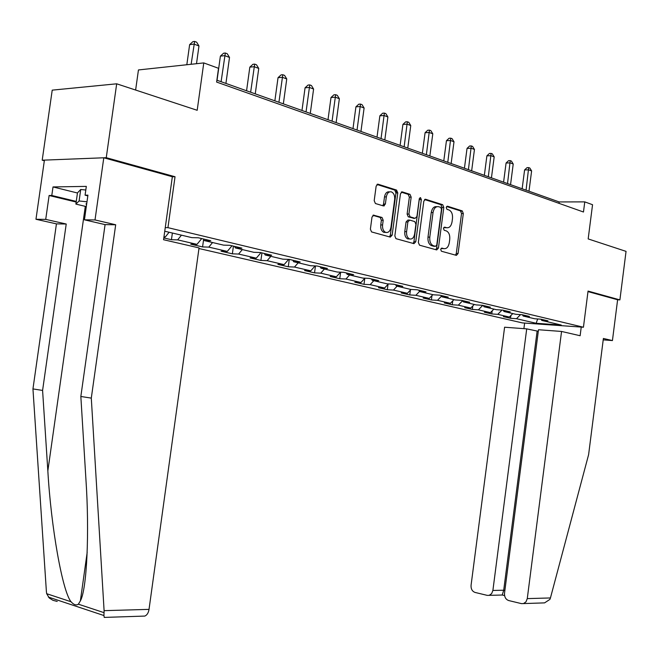 <?xml version="1.0" encoding="UTF-8"?>
<svg xmlns="http://www.w3.org/2000/svg" width="659" height="659" viewBox="0 0 659 659"><rect width="100%" height="100%" fill="white"/><g stroke="black" fill="none" stroke-linecap="round" stroke-linejoin="round"><path stroke-width="0.99" d="M440.673 249.39L441.39 251.219L456.39 255.371L458.071 253.526L463.318 213.557L462.239 210.896L447.403 206.193L446.209 207.461L446.983 209.34L448.977 209.974C451.621 211.292 452.791 214.142 452.486 218.533L452.041 221.885C451.201 226.152 449.389 228.088 446.588 227.709L444.644 227.133L443.441 228.409L444.191 230.271L446.365 230.922C448.927 232.273 450.056 235.082 449.743 239.357L449.298 242.726C448.458 246.993 446.637 248.962 443.836 248.632L441.884 248.089L440.673 249.39M373.925 215.122L372.005 217.05L370.391 229.134L371.536 231.919L390.285 237.108L392.146 235.189L397.781 192.906L396.561 190.072L378.06 184.207L376.149 186.093L374.197 200.665L375.416 203.516L383.48 205.946L385.367 204.043L386.322 196.884C387.105 193.087 388.794 191.423 391.397 191.876C393.835 193.079 394.922 195.599 394.659 199.455L390.944 227.339C390.103 231.309 388.324 232.981 385.597 232.363C383.316 231.103 382.302 228.64 382.574 224.958L383.2 220.279L382.031 217.478L373.315 215.114M389.436 236.878L390.334 235.156L395.96 192.922L394.741 190.097L396.561 190.072L394.733 190.089L376.948 184.462M603.207 339.863L612.433 340.571L617.615 299.771L619.897 299.894L626.05 251.376L588.174 238.92L592.548 204.718L584.772 201.876L583.47 212.009L216.622 82.07L218.524 68.297L203.771 62.918L138.448 69.945L135.622 90.036M172.328 176.793L175.039 176.736L106.256 157.69L116.684 83.808L197.189 110.292L203.771 62.918M175.039 176.736L167.946 227.66L583.437 327.235L522.356 322.902L198.96 248.517M619.897 299.894L588.05 291.08L583.437 327.235M418.35 242.479L419.528 245.189L436.711 249.934L438.441 248.072L443.812 207.404L442.691 204.702L425.607 199.282L423.828 201.11L418.35 242.479M435.813 249.687L436.645 248.023L442.008 207.404L440.887 204.702L442.691 204.702L440.879 204.702L424.569 199.537M413.959 243.649L395.952 238.665L394.848 235.938L400.466 193.754L402.311 191.901L409.98 194.331L411.175 197.123L408.926 214.068L410.12 216.844L415.145 218.335L416.941 216.473L419.264 198.952L420.524 197.675L421.34 199.611L415.755 241.754L413.959 243.649M106.256 157.69L42.201 160.195L52.218 90.143L116.684 83.808M165.252 227.61L167.946 227.66M172.378 233.031L171.447 239.711L177.658 239.868L196.992 244.365L190.764 244.184L202.577 246.919L208.804 247.117L227.289 251.417L221.062 251.203L232.372 253.83L238.599 254.044L256.302 258.163L250.074 257.933L260.906 260.445L267.134 260.684L284.103 264.638L277.884 264.374L288.271 266.78L294.491 267.052L310.768 270.841L304.565 270.561L314.532 272.867L320.735 273.156L336.37 276.796L330.175 276.492L339.756 278.716L345.942 279.021L360.959 282.513L354.789 282.2L363.999 284.334L370.169 284.655L384.609 288.016L378.455 287.686L387.319 289.738L393.464 290.075L407.361 293.313L401.24 292.967L409.774 294.944L415.887 295.298L429.273 298.412L423.177 298.049L431.398 299.952L437.485 300.323L450.385 303.321L444.314 302.951L452.247 304.787L458.31 305.166L470.748 308.058L464.71 307.671L472.355 309.45L478.385 309.837L490.395 312.63L484.381 312.234L491.771 313.948L497.767 314.343L509.358 317.045L503.385 316.633L510.519 318.289L516.483 318.701L536.154 323.281L561.27 325.052L541.772 320.431L547.959 320.859L540.915 319.187L534.713 318.767L523.213 316.04L529.441 316.46L522.142 314.722L515.898 314.31L503.978 311.493L510.247 311.896L502.685 310.101L496.4 309.697L484.044 306.773L490.354 307.168L482.503 305.306L476.185 304.911L463.368 301.88L469.702 302.267L461.555 300.331L455.204 299.952L441.892 296.805L448.268 297.168L439.808 295.158L433.416 294.795L419.594 291.525L426.002 291.879L417.196 289.787L410.779 289.441L396.405 286.039L402.838 286.377L393.687 284.202L387.237 283.864L372.277 280.33L378.744 280.652L369.205 278.386L362.738 278.073L347.153 274.383L353.644 274.688L343.71 272.324L337.21 272.035L320.974 268.188L327.482 268.468L317.119 266.005L310.611 265.734L293.667 261.73L300.191 261.985L289.375 259.415L282.851 259.168L265.157 254.984L271.689 255.214L260.396 252.529L253.855 252.306L235.37 247.932L241.902 248.13L230.09 245.329L223.549 245.132L204.208 240.56L210.74 240.724L198.367 237.792L191.835 237.627L164.75 231.218M171.447 239.711L163.811 237.94M163.943 236.96L165.31 236.993L163.984 236.688M181.439 235.172L177.658 239.868M201.703 238.583L196.992 244.365M204.208 240.56L203.392 238.978M212.56 242.537L208.804 247.117M231.984 245.774L227.289 251.417M235.37 247.932L234.546 246.384M242.339 249.58L238.599 254.044M260.972 252.661L256.302 258.163M265.157 254.984L264.333 253.46M270.857 256.326L267.134 260.684M288.642 259.382L284.103 264.638M293.667 261.73L292.835 260.239M298.197 262.801L294.491 267.052M315.101 265.923L310.768 270.841M320.974 268.188L320.142 266.722M324.417 269.004L320.735 273.156M340.505 272.183L336.37 276.796M347.153 274.383L346.321 272.941M349.599 274.96L345.942 279.021M364.913 278.172L360.959 282.513M372.277 280.33L371.437 278.914M373.801 280.693L370.169 284.655M388.39 283.93L384.609 288.016M396.405 286.039L395.565 284.647M397.072 286.195L393.464 290.075M410.985 289.449L407.361 293.313M419.594 291.525L418.753 290.158M419.536 291.435L415.887 295.298M432.839 294.655L429.273 298.412M441.892 296.805L441.06 295.454M441.481 296.138L437.485 300.323M453.927 299.647L450.385 303.321M463.368 301.88L462.527 300.562M462.626 300.71L458.31 305.166M474.258 304.458L470.748 308.058M484.044 306.773L483.212 305.471M482.767 305.364L478.385 309.837M493.879 309.104L490.395 312.63M503.978 311.493L503.155 310.208M502.018 310.059L497.767 314.343M512.817 313.585L509.358 317.045M523.213 316.04L522.381 314.78M520.577 314.623L516.483 318.701M537.678 318.964L536.154 323.281M541.772 320.431L540.948 319.195M42.201 160.195L44.326 160.755M584.772 201.876L559.178 201.942L216.877 80.209M169.091 232.248L165.31 236.993M558.997 203.343L559.178 201.942M510.882 315.521L510.519 318.289M492.174 310.826L491.771 313.948M472.816 305.941L472.355 309.45M452.766 300.858L452.247 304.787M431.974 295.57L431.398 299.952M410.417 290.059L409.774 294.944M388.044 284.301L387.319 289.738M364.806 278.287L363.999 284.334M384.51 204.043L384.263 205.88M340.637 272.183L339.756 278.716M315.472 265.939L314.532 272.867M289.276 259.407L288.271 266.78M261.944 252.891L260.906 260.445M233.426 246.12L232.372 253.83M203.615 239.415L202.577 246.919M441.135 248.336L443.482 248.624M446.415 227.709L443.861 227.404M455.468 255.115L456.283 253.476L461.531 213.541L460.452 210.896L446.58 206.506M462.247 210.905L460.443 210.896L462.239 210.896M435.55 246.326L436.769 245.016L441.489 209.265L440.706 207.371L438.614 206.712C435.764 206.275 433.91 208.219 433.037 212.552L429.792 237.149C429.479 241.408 430.591 244.234 433.136 245.634L435.55 246.326L434.075 246.285M436.802 206.712C433.951 206.283 432.098 208.228 431.233 212.544L433.037 212.552M433.754 246.277L431.34 245.585C428.795 244.192 427.675 241.367 427.988 237.116L431.233 212.544M401.232 192.148L408.16 194.339L409.98 194.331L408.16 194.339M413.893 218.327L408.25 216.811L407.114 214.06L409.363 197.14L408.168 194.347M413.086 243.41L413.943 241.713L419.396 198.433M406.587 231.671C406.323 235.288 407.287 237.701 409.494 238.912C412.106 239.489 413.811 237.833 414.618 233.961L415.903 224.324L414.783 221.597L409.692 220.09L407.872 221.968L406.587 231.671L404.774 231.638C404.511 235.255 405.483 237.668 407.69 238.879L409.568 238.945M409.132 220.081L407.88 220.073L406.068 221.951L407.872 221.968M404.774 231.638L406.068 221.951M385.746 232.421L383.785 232.33C381.495 231.07 380.49 228.607 380.762 224.933L381.38 220.263L380.218 217.462L372.879 215.336M389.551 191.884C386.957 191.456 385.276 193.12 384.502 196.893L386.322 196.884M382.722 205.715L383.546 204.051L384.502 196.893M528.988 191.201L531.615 170.936L528.707 169.841L524.597 169.931L522.15 188.771M524.597 169.931L527.035 167.65L528.683 167.608L526.071 190.163M528.683 167.608L529.844 168.045L531.615 170.936M86.304 206.596L75.884 204.092L77.474 192.873L80.719 189.495L85.81 190.023M75.884 204.092L79.096 200.962L86.98 201.794M80.719 189.495L79.096 200.962M86.733 203.598L86.041 203.763L86.535 204.99M581.238 327.078L580.134 335.736L561.559 331.452L538.502 329.739L504.522 593.215C504.341 597.005 505.725 599.451 508.69 600.547L521.401 603.611L523.526 603.578L526.014 601.807L527.274 598.611L550.446 597.952L549.911 599.385L544.581 602.878L541.27 602.993M550.446 597.952L588.611 454.636L603.389 338.462L612.433 340.571M538.304 331.296L526.714 328.866L504.596 327.218L471.07 585.274C470.88 588.981 472.215 591.37 475.057 592.433L487.24 595.374L489.192 595.349L491.647 593.627L492.891 590.448L503.707 590.233L502.224 595.011L501.672 595.044M526.714 328.866L492.891 590.448M561.559 331.452L527.274 598.611M524.622 323.067L523.905 328.652M617.615 299.771L587.993 291.591M537.118 331.205L503.707 590.233L504.868 590.505M76.172 202.049L49.12 195.501L45.718 219.381L66.221 224.019L42.588 390.433L32.95 388.917L46.402 591.683L46.674 593.701L49.277 598.01L52.942 600.308L57.218 601.445M42.588 390.433L47.843 470.905C51.097 527.497 62.424 591.329 71.04 601.758C73.792 604.822 76.23 605.629 78.363 604.179L80.365 600.909C86.98 589.138 89.509 532.077 85.934 479.497L80.843 396.471L105.078 224.612L84.434 219.826L87.927 195.155L85.077 195.179L86.321 186.39L53.017 186.934L51.797 195.476L76.263 201.407M45.718 219.381L35.965 219.274L44.425 160.112L103.793 157.781L172.345 176.727L163.564 239.728L199.043 247.908L149.025 609.377C148.432 612.903 147.023 615.135 144.807 616.074L142.682 616.149M66.221 224.019L56.435 223.871L35.965 219.274M32.95 388.917L56.435 223.871M104.797 617.392L104.237 617.417L103.933 615.547L104.097 610.654L91.296 398.118L115.687 224.768L95.011 219.949L84.434 219.826M95.011 219.949L103.793 157.781M49.12 195.501L51.797 195.476M115.687 224.768L105.078 224.612M91.296 398.118L80.843 396.471M87.828 195.855L85.077 195.179M53.017 186.934L77.457 192.996M510.544 184.644L513.221 164.025L510.214 162.897L506.079 163.004L503.583 182.164M506.079 163.004L508.567 160.681L510.223 160.639L507.521 183.573M510.223 160.639L511.425 161.093L513.221 164.025M491.441 177.848L494.184 156.875L491.07 155.705L486.902 155.829L484.349 175.327M486.902 155.829L489.439 153.465L491.103 153.415L488.319 176.736M491.103 153.415L492.347 153.885L494.184 156.875M461.201 211.58L461.292 210.896M471.655 170.813L474.455 149.461L471.226 148.25L467.042 148.399L464.43 168.243M467.042 148.399L469.62 145.993L471.3 145.936L468.417 169.66M471.3 145.936L472.585 146.422L474.455 149.461M451.135 163.514L454.002 141.776L450.657 140.524L446.448 140.697L443.779 160.903M446.448 140.697L449.084 138.25L450.764 138.176L447.782 162.32M450.764 138.176L452.107 138.678L454.002 141.776M429.857 155.952L432.79 133.81L429.314 132.508L425.088 132.706L422.353 153.283M425.088 132.706L427.773 130.21L429.462 130.128L426.373 154.708M429.462 130.128L430.854 130.655L432.79 133.81M396.092 192.922L396.471 190.072M407.764 148.094L410.763 125.54L407.155 124.18L402.913 124.411L400.112 145.375M402.913 124.411L405.647 121.874L407.353 121.775L404.14 146.809M407.353 121.775L408.794 122.319L410.763 125.54M384.815 139.93L387.887 116.94L384.139 115.531L379.872 115.786L377.006 137.154M379.872 115.786L382.673 113.2L384.378 113.101L381.05 138.596M384.378 113.101L385.877 113.661L387.887 116.94M360.951 131.446L364.106 108.01L360.209 106.544L355.926 106.832L352.993 128.612M355.926 106.832L358.784 104.196L360.498 104.081L357.038 130.054M360.498 104.081L362.055 104.666L364.106 108.01M336.131 122.623L339.36 98.71L335.299 97.186L331.007 97.507L328.001 119.732M331.007 97.507L333.924 94.822L335.645 94.69L332.062 121.174M335.645 94.69L337.268 95.3L339.36 98.71M310.282 113.43L313.593 89.039L309.368 87.449L305.068 87.804L301.979 110.473M305.068 87.804L308.05 85.06L309.771 84.912L306.04 111.923M309.771 84.912L311.46 85.555L313.593 89.039M283.345 103.85L286.747 78.948L282.34 77.292L278.032 77.688L274.861 100.835M278.032 77.688L281.08 74.887L282.802 74.731L278.922 102.277M282.802 74.731L284.564 75.398L286.747 78.948M255.255 93.858L258.748 68.429L254.152 66.699L249.827 67.136L246.573 90.777M249.827 67.136L252.949 64.285L254.679 64.104L250.642 92.219M254.679 64.104L256.516 64.804L258.748 68.429M225.922 83.429L229.513 57.448L224.711 55.644L220.394 56.122L217.05 80.274M220.394 56.122L223.59 53.214L225.32 53.017L221.103 81.716M225.32 53.017L227.24 53.741L229.513 57.448M196.506 63.701L198.969 45.973L193.952 44.087L189.635 44.614L186.827 64.739M189.635 44.614L192.906 41.641L194.636 41.426L191.135 64.277M194.636 41.426L196.646 42.184L198.969 45.973M442.041 248.583L443.836 248.632M444.792 227.684L446.588 227.709M461.531 213.541L463.318 213.557M456.283 253.476L458.071 253.526M424.997 199.29L425.607 199.282M442.008 207.404L443.812 207.404M436.645 248.023L438.441 248.072M427.988 237.116L429.792 237.149M431.661 245.692L433.465 245.741M401.661 191.901L402.311 191.901M409.363 197.14L411.175 197.123M407.114 214.06L408.926 214.068M408.308 216.827L410.12 216.844M413.333 218.327L415.145 218.335M419.528 199.619L421.34 199.611M413.943 241.713L415.755 241.754M380.128 217.437L381.94 217.445M381.38 220.263L383.2 220.279M380.762 224.933L382.574 224.958M383.546 204.051L385.367 204.043M377.36 184.215L378.06 184.207M395.96 192.922L397.781 192.906M390.334 235.156L392.146 235.189M46.674 593.701L71.04 601.758M78.363 604.179L104.073 612.672M104.097 610.654L149.025 609.377M85.299 206.358L47.843 470.905M431.34 245.585L433.136 245.634M408.25 216.811L410.063 216.819M420.08 197.675L420.524 197.675M407.69 238.879L409.494 238.912M380.218 217.462L382.031 217.478M383.785 232.33L385.597 232.363M489.192 595.349L502.199 595.028M504.58 595.571L502.224 595.011M523.526 603.578L544.581 602.878M87.194 552.25L80.365 600.909M104.237 617.417L144.807 616.074M103.933 615.547L48.354 597.046"/></g></svg>
